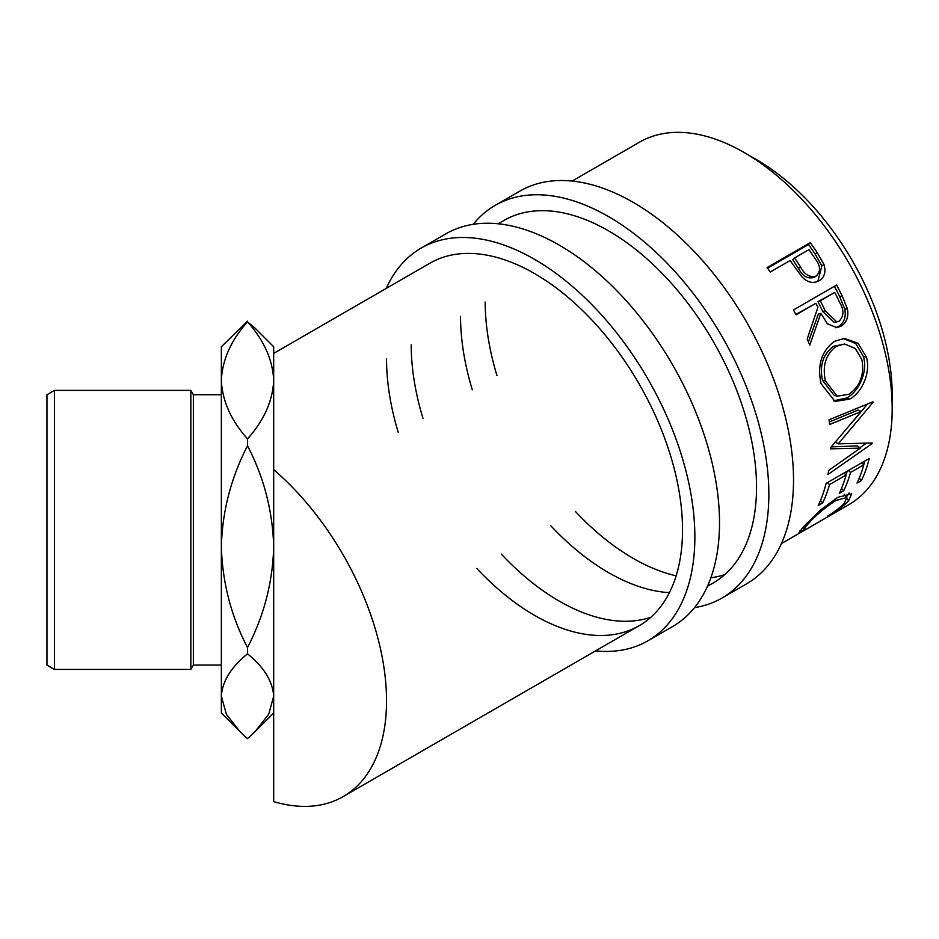 <?xml version="1.0" encoding="UTF-8"?>
<svg xmlns="http://www.w3.org/2000/svg" width="939" height="939" viewBox="0 0 939 939"><rect width="100%" height="100%" fill="white"/><g stroke="black" fill="none" stroke-linecap="round" stroke-linejoin="round"><path stroke-width="1.41" d="M473.209 224.315A226.733 130.908 60 0 1 495.158 205.371A226.733 130.908 60 0 1 669.883 266.113A226.733 130.908 60 0 1 768.853 494.29A226.733 130.908 60 0 1 721.891 598.096A226.733 130.908 60 0 1 694.52 607.627M495.158 205.371L519.83 191.133A226.733 130.908 60 0 1 694.555 251.875A226.733 130.908 60 0 1 793.525 480.052A226.733 130.908 60 0 1 746.564 583.847L721.891 598.096M724.779 574.598A209.291 120.838 60 0 1 710.87 577.802M676.15 575.818A209.291 120.838 60 0 1 575.431 511.473M496.942 375.53A209.291 120.838 60 0 1 485.205 302.053M498.151 223.787L503.879 220.477A209.291 120.838 60 0 1 665.164 276.547A209.291 120.838 60 0 1 756.529 487.177A209.291 120.838 60 0 1 713.182 582.99A209.291 120.838 60 0 1 707.642 585.866M669.425 592.638A209.291 120.838 60 0 1 550.759 525.711M472.282 389.767A209.291 120.838 60 0 1 460.533 316.29M386.281 288.367A226.733 130.908 60 0 1 421.165 248.096A226.733 130.908 60 0 1 595.889 308.837A226.733 130.908 60 0 1 694.86 537.014A226.733 130.908 60 0 1 647.898 640.809A226.733 130.908 60 0 1 595.572 650.88M421.165 248.096L445.837 233.858A226.733 130.908 60 0 1 620.55 294.6A226.733 130.908 60 0 1 719.52 522.777A226.733 130.908 60 0 1 672.57 626.571L647.898 640.809M650.786 617.322A209.291 120.838 60 0 1 501.426 554.186M422.949 418.254A209.291 120.838 60 0 1 411.2 344.766M273.683 353.381L429.886 263.202A209.291 120.838 60 0 1 591.171 319.272A209.291 120.838 60 0 1 682.524 529.901A209.291 120.838 60 0 1 639.177 625.703A209.291 120.838 60 0 1 476.766 568.435M398.277 432.492A209.291 120.838 60 0 1 386.539 359.015M54.497 669.425L46.95 665.07L46.95 394.732L54.497 390.366L54.497 669.425L190.84 669.425L190.84 390.366L193.352 394.732L193.352 665.07L221.358 665.07M750.496 156.308A191.849 110.767 60 0 1 756.529 159.642A191.849 110.767 60 0 1 892.05 401.505M827.928 516.38L827.564 516.227C835.088 511.462 840.675 507.13 844.314 503.245L846.825 497.494L835.792 500.522C823.973 508.363 814.594 516.356 807.634 524.49C804.101 528.27 803.373 529.772 805.427 529.009L799.019 532.507L803.197 527.061L819.958 510.452L837.811 497.33L851.708 493.82L848.598 500.839C844.126 505.546 837.224 510.734 827.928 516.38L827.752 516.11M803.08 527.19L804.312 529.068L805.427 529.009M869.256 458.455A209.291 120.838 60 0 1 861.439 480.533L857.014 483.092A209.291 120.838 60 0 0 863.845 464.77L850.558 472.434A209.291 120.838 60 0 1 843.727 490.757L839.302 493.315A209.291 120.838 60 0 0 846.133 474.993L829.536 484.583A209.291 120.838 60 0 1 822.693 502.905L818.268 505.452A209.291 120.838 60 0 0 826.097 483.374L869.256 458.455M830.487 447.844A209.291 120.838 60 0 1 830.475 448.842L860.312 448.138L828.656 470.439A209.291 120.838 60 0 1 827.987 474.488L872.096 443.584A209.291 120.838 60 0 0 872.178 442.985L838.234 443.842L872.977 402.455A209.291 120.838 60 0 0 872.93 401.786L829.078 419.78A209.291 120.838 60 0 1 829.571 424.534L861.11 411.528L830.487 447.844M866.321 357.008C871.075 372.36 861.979 392.725 849.595 399.122L835.029 401.446L821.062 383.652C817.106 365.165 821.555 351.057 834.395 341.35L844.431 338.416L858.011 343.263L866.321 357.008L863.411 356.515C868.082 371.551 858.95 391.61 846.567 398.03L833.433 400.836M836.637 285.033A209.291 120.838 60 0 1 842.154 295.891L847.342 308.673C848.844 316.689 846.755 322.511 841.074 326.162L836.849 327.652L827.329 323.72L820.85 313.333L809.747 345.129A209.291 120.838 60 0 0 807.223 338.979L817.904 307.264A209.291 120.838 60 0 0 815.921 303.309L795.99 314.811A209.291 120.838 60 0 0 793.467 309.952L836.637 285.033M810.251 242.661A209.291 120.838 60 0 1 817.059 252.403L823.937 264.422C826.203 271.864 824.559 277.31 818.996 280.773C813.139 283.883 807.411 282.51 801.789 276.641L792.622 264.07A209.291 120.838 60 0 0 790.157 260.502L770.238 272.005A209.291 120.838 60 0 0 767.093 267.58L810.251 242.661L808.491 244.574A204.937 118.314 60 0 1 815.158 254.105L821.871 265.878L817.834 281.371M572.156 181.063L639.541 142.153A209.291 120.838 60 0 1 744.193 152.517A209.291 120.838 60 0 1 880.923 336.948A209.291 120.838 60 0 1 848.833 504.666L781.448 543.575M247.52 321.866C264 340.305 272.721 359.813 273.683 380.365C272.709 400.988 263.988 420.484 247.52 438.865C231.041 420.426 222.32 400.93 221.358 380.365C222.332 359.766 231.053 340.27 247.52 321.866L255.185 328.263L273.683 346.761L273.683 469.629A209.291 120.838 60 0 1 381.07 651.572A209.291 120.838 60 0 1 343.193 796.589A209.291 120.838 60 0 1 273.683 801.624L273.683 469.629M239.292 730.953L221.358 713.03L221.358 696.222C222.297 681.385 231.017 667.253 247.52 653.826C263.929 667.066 272.65 681.198 273.683 696.222L268.718 714.18L255.185 731.528L247.52 738.629L239.856 731.528L226.416 714.368L221.358 696.222L221.358 546.698C222.297 511.379 231.017 477.751 247.52 445.802C263.929 477.294 272.65 510.922 273.683 546.698C272.756 582.016 264.035 615.644 247.52 647.593C231.111 616.101 222.39 582.473 221.358 546.698L221.358 346.761L247.52 321.173M247.52 653.826L247.52 647.593M247.52 445.802L247.52 438.865M273.683 424.158L273.683 546.698M844.184 494.219L846.825 497.494M835.792 500.522L834.689 499.231M807.634 524.49L806.73 523.246M800.627 532.143L799.852 530.899M849.114 492.975L846.403 496.966M848.598 500.839L847.084 498.75M861.439 480.533L859.22 478.151M863.845 464.77L861.685 462.833M850.558 472.434L848.41 470.498M847.178 471.202A204.937 118.314 60 0 1 846.027 474.899M843.727 490.757L841.52 488.374M846.133 474.993L843.973 473.056M829.536 484.583L827.376 482.634M826.144 483.35A204.937 118.314 60 0 1 825.851 484.36M822.693 502.905L820.486 500.51M864.889 460.979A204.937 118.314 60 0 1 863.739 464.676M829.313 421.998L858.035 410.061L861.11 411.528M831.332 446.894L857.248 445.908L860.312 448.138M871.357 443.032L872.096 443.584M866.274 443.243L859.819 447.774M835.147 441.976L838.234 443.842M872.19 402.092L872.977 402.455M867.46 404.04L854.032 420.179M849.595 399.122L846.567 398.03M843.187 338.486L855.781 343.604L863.411 356.515M844.537 343.991L833.445 346.338C823.01 354.285 819.371 365.635 822.529 380.401L834.043 395.213L837.201 396.164L848.844 394.286C860.101 386.375 864.467 374.872 861.955 359.813L855.347 348.486L844.537 343.991L836.203 346.338C825.78 354.32 822.188 365.834 825.428 380.894L837.201 396.164M833.445 346.338L836.203 346.338M822.529 380.401L825.428 380.894M834.442 286.301A204.937 118.314 60 0 1 839.736 296.689L844.795 309.213C846.239 317.077 844.114 322.828 838.433 326.467L835.487 327.723M847.342 308.673L844.795 309.213M841.074 326.162L838.433 326.467M820.85 313.333L818.374 314.049L808.432 341.878M815.921 303.309L795.814 314.459M834.736 292.44L817.975 301.665L822.728 311.478L834.208 322.394L839.055 321.185C843.961 316.326 844.196 310.152 839.759 302.663A209.291 120.838 60 0 0 834.736 292.44L820.346 300.75L825.193 310.774L836.86 321.971M820.346 300.75L817.975 301.665M823.937 264.422L821.871 265.878M767.539 268.214L808.491 244.574M794.582 257.943L792.762 259.763L798.514 268.425C802.434 276.16 807.622 279.153 814.09 277.404L816.214 276.054C820.932 271.394 820.604 265.655 815.205 258.835A209.291 120.838 60 0 0 808.972 249.645L794.582 257.943L800.462 266.805C804.477 274.681 809.735 277.768 816.214 276.054M800.462 266.805L798.514 268.425M842.154 295.891L839.736 296.689M825.193 310.774L822.728 311.478M817.059 252.403L815.158 254.105M193.352 394.732L221.358 394.732M54.497 390.366L190.84 390.366M343.193 796.589L639.177 625.703M707.454 586.288L713.182 582.99M193.352 665.07L190.84 669.425M273.683 713.03L255.185 731.528"/></g></svg>
